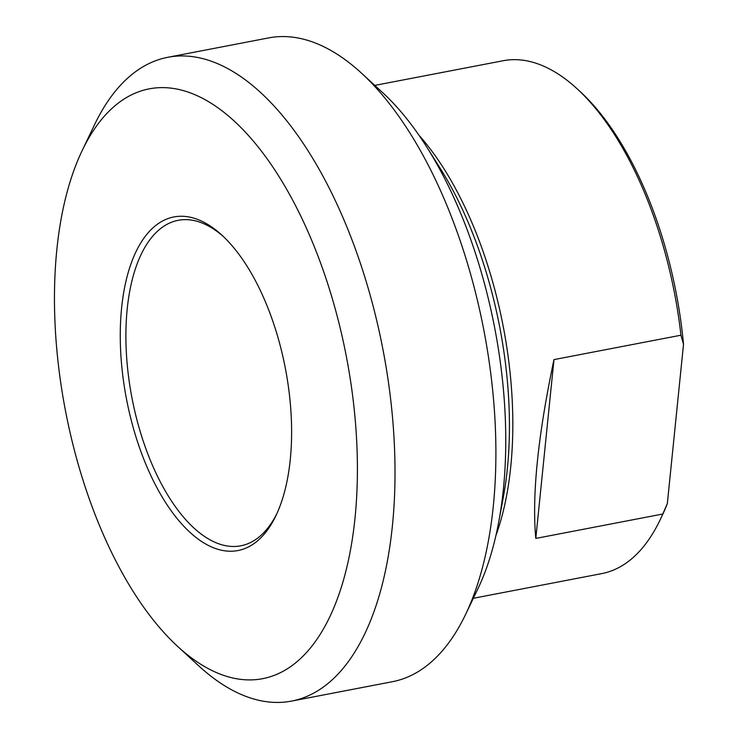 <?xml version="1.0" encoding="UTF-8"?>
<svg xmlns="http://www.w3.org/2000/svg" width="739" height="739" viewBox="0 0 739 739"><rect width="100%" height="100%" fill="white"/><g stroke="black" fill="none" stroke-linecap="round" stroke-linejoin="round"><path stroke-width="1.11" d="M535.803 538.417C531.831 495.546 537.89 435.945 553.973 359.607L535.803 538.417L662.791 514.021A261.135 124.383 79.1 0 1 660.056 520.007A261.135 124.383 79.1 0 1 601.74 573.612L473.329 598.285M553.973 359.607L680.952 335.21L683.52 344.291L667.335 503.564L662.791 514.021M374.784 85.401L503.194 60.727A261.135 124.383 79.1 0 1 577.224 88.902A261.135 124.383 79.1 0 1 680.952 335.21M660.056 520.007L661.922 516.118A257.006 122.425 -100.9 0 0 667.335 503.564M276.848 513.707A165.73 78.944 79.1 0 1 240.775 545.816A165.73 78.944 79.1 0 1 131.976 397.961A165.73 78.944 79.1 0 1 178.228 220.314A165.73 78.944 79.1 0 1 223.64 236.776M290.261 459.63A169.85 80.911 -100.9 0 0 222.042 235.279A169.85 80.911 -100.9 0 0 124.919 285.993A169.85 80.911 -100.9 0 0 166.912 504.571A169.85 80.911 -100.9 0 0 275.924 515.683A169.85 80.911 -100.9 0 0 290.261 459.63M232.757 119.736A300.302 143.043 79.1 0 1 354.868 519.369A300.302 143.043 79.1 0 1 177.471 646.255A300.302 143.043 79.1 0 1 82.214 150.488A300.302 143.043 79.1 0 1 232.757 119.736M683.52 344.291A257.006 122.425 -100.9 0 0 580.401 91.821L577.224 88.902M465.598 614.423L478.013 588.512A300.302 143.043 -100.9 0 0 498.742 521.873A300.302 143.043 -100.9 0 0 426.708 146.95A300.302 143.043 -100.9 0 0 382.756 92.745L361.63 73.272A327.793 156.141 79.1 0 1 465.598 614.423A327.793 156.141 79.1 0 1 392.4 681.709L291.526 701.099A327.793 156.141 -100.9 0 0 394.136 440.056A327.793 156.141 -100.9 0 0 258.946 91.008A327.793 156.141 -100.9 0 0 167.827 57.291A327.793 156.141 -100.9 0 0 94.62 124.577L82.214 150.488M167.827 57.291L268.7 37.901A327.793 156.141 79.1 0 1 359.819 71.628A327.793 156.141 79.1 0 1 361.63 73.272M177.471 646.255L198.597 665.728A327.793 156.141 -100.9 0 0 200.398 667.372A327.793 156.141 -100.9 0 0 291.526 701.099M495.878 535.692A261.135 124.383 -100.9 0 0 418.93 135.172M426.708 146.95L439.927 167.873A264.054 125.778 79.1 0 1 503.268 497.541L498.742 521.873"/></g></svg>

